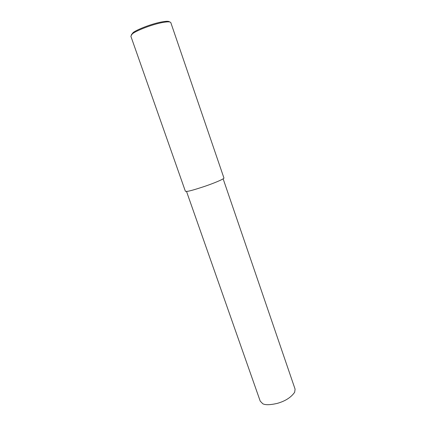 <?xml version="1.0" encoding="UTF-8"?>
<svg xmlns="http://www.w3.org/2000/svg" width="426" height="426" viewBox="0 0 426 426"><rect width="100%" height="100%" fill="white"/><g stroke="black" fill="none" stroke-linecap="round" stroke-linejoin="round"><path stroke-width="0.64" d="M131.996 34.234L130.867 36.263L185.385 191.285L187.2 191.38C189.597 191.098 195.332 189.458 204.405 186.466C213.288 183.468 223.927 179.106 223.959 178.073L170.805 22.589C170.475 22.035 169.383 21.79 167.53 21.859C155.165 22.69 134.525 31.396 132.449 33.867L131.996 34.234M169.649 21.971C169.292 21.47 168.249 21.247 166.523 21.311C154.665 22.093 134.925 30.432 132.928 32.813L131.325 34.879M223.144 178.84L295.096 389.172L294.659 392.261C291.006 397.49 285.106 401.223 276.959 403.465C269.951 405.014 265.217 405.105 262.746 403.731L260.211 401.116L186.535 191.466M167.53 21.859L166.523 21.311M132.449 33.867L132.928 32.813"/></g></svg>
